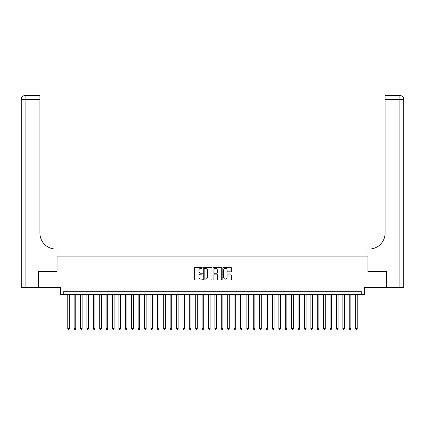 <?xml version="1.0" encoding="UTF-8"?>
<svg xmlns="http://www.w3.org/2000/svg" width="425" height="425" viewBox="0 0 425 425"><rect width="100%" height="100%" fill="white"/><g stroke="black" fill="none" stroke-linecap="round" stroke-linejoin="round"><path stroke-width="0.64" d="M202.263 267.851A0.441 0.441 0 0 0 201.827 267.41L195.155 267.41A0.627 0.627 0 0 0 194.523 268.037L194.523 279.342A0.627 0.627 0 0 0 195.155 279.969L201.827 279.969A0.441 0.441 0 0 0 202.263 279.533A0.441 0.441 0 0 0 201.827 279.092L200.961 279.092A2.008 2.008 0 0 1 198.953 277.084L198.953 276.138A2.008 2.008 0 0 1 200.961 274.13L201.827 274.13A0.441 0.441 0 0 0 202.263 273.689A0.441 0.441 0 0 0 201.827 273.254L200.961 273.254A2.008 2.008 0 0 1 198.953 271.24L198.953 270.3A2.008 2.008 0 0 1 200.961 268.292L201.827 268.292A0.441 0.441 0 0 0 202.263 267.851M230.849 271.841A0.627 0.627 0 0 0 231.482 271.208L231.482 268.037A0.627 0.627 0 0 0 230.849 267.41L223.444 267.41A0.627 0.627 0 0 0 222.812 268.037L222.812 279.342A0.627 0.627 0 0 0 223.444 279.969L230.849 279.969A0.627 0.627 0 0 0 231.482 279.342L231.482 275.512A0.627 0.627 0 0 0 230.849 274.885L227.683 274.885A0.627 0.627 0 0 0 227.051 275.512L227.051 277.413A1.679 1.679 0 0 1 225.372 279.092A1.679 1.679 0 0 1 223.693 277.413L223.693 269.971A1.679 1.679 0 0 1 225.372 268.292A1.679 1.679 0 0 1 227.051 269.971L227.051 271.208A0.627 0.627 0 0 0 227.683 271.841L230.849 271.841M361.239 294.483L364.438 294.483L364.438 287.443L386.352 287.443L386.352 271.453L367.954 271.453L367.954 256.1L57.046 256.1L57.046 271.453L38.648 271.453L38.648 287.443L60.562 287.443L60.562 294.483L361.239 294.483L361.239 291.284L63.761 291.284L63.761 294.483M211.953 268.037A0.627 0.627 0 0 0 211.321 267.41L203.915 267.41A0.627 0.627 0 0 0 203.283 268.037L203.283 279.342A0.627 0.627 0 0 0 203.915 279.969L211.321 279.969A0.627 0.627 0 0 0 211.953 279.342L211.953 268.037M213.679 267.41L221.085 267.41A0.627 0.627 0 0 1 221.717 268.037L221.717 279.342A0.627 0.627 0 0 1 221.085 279.969L217.913 279.969A0.627 0.627 0 0 1 217.287 279.342L217.287 274.757A0.627 0.627 0 0 0 216.66 274.13L214.556 274.13A0.627 0.627 0 0 0 213.929 274.757L213.929 279.533A0.441 0.441 0 0 1 213.488 279.969A0.441 0.441 0 0 1 213.047 279.533L213.047 268.037A0.627 0.627 0 0 1 213.679 267.41M204.606 268.292A0.441 0.441 0 0 0 204.165 268.733L204.165 278.651A0.441 0.441 0 0 0 204.606 279.092L205.514 279.092A2.008 2.008 0 0 0 207.522 277.084L207.522 270.3A2.008 2.008 0 0 0 205.514 268.292L204.606 268.292M217.287 270.002A1.679 1.679 0 0 0 215.608 268.324A1.679 1.679 0 0 0 213.929 270.002L213.929 272.622A0.627 0.627 0 0 0 214.556 273.254L216.66 273.254A0.627 0.627 0 0 0 217.287 272.622L217.287 270.002M67.761 294.483L67.761 328.647L69.36 328.647L69.36 294.483M69.36 328.647L68.877 329.476L68.239 329.476L67.761 328.647M38.457 271.453L56.982 271.453L56.982 249.061L55.893 249.061A15.996 15.996 0 0 1 39.897 233.07L39.897 99.36L25.091 99.36L25.091 287.443L38.457 287.443L38.457 271.453M25.091 287.443L21.25 287.443L21.25 99.36A3.841 3.841 0 0 1 25.091 95.524L39.897 95.524L39.897 99.36M55.893 249.061A15.996 15.996 0 0 1 39.897 233.07M25.091 95.524A3.841 3.841 0 0 0 21.25 99.36L25.091 99.36L25.091 95.524M399.909 287.443L399.909 99.36L403.75 99.36A3.841 3.841 0 0 0 399.909 95.524A3.841 3.841 0 0 1 403.75 99.36L403.75 287.443L386.543 287.443L386.543 271.453L368.018 271.453L368.018 249.061L369.107 249.061A15.996 15.996 0 0 0 385.103 233.07L385.103 95.524L399.909 95.524L385.103 95.524M369.107 249.061A15.996 15.996 0 0 0 385.103 233.07M74.157 294.483L74.157 328.647L75.756 328.647L75.756 294.483M75.756 328.647L75.278 329.476L74.635 329.476L74.157 328.647M80.553 294.483L80.553 328.647L82.152 328.647L82.152 294.483M82.152 328.647L81.674 329.476L81.032 329.476L80.553 328.647M86.95 294.483L86.95 328.647L88.549 328.647L88.549 294.483M88.549 328.647L88.071 329.476L87.433 329.476L86.95 328.647M93.351 294.483L93.351 328.647L94.95 328.647L94.95 294.483M94.95 328.647L94.467 329.476L93.829 329.476L93.351 328.647M99.748 294.483L99.748 328.647L101.347 328.647L101.347 294.483M101.347 328.647L100.863 329.476L100.226 329.476L99.748 328.647M106.144 294.483L106.144 328.647L107.743 328.647L107.743 294.483M107.743 328.647L107.265 329.476L106.622 329.476L106.144 328.647M112.54 294.483L112.54 328.647L114.139 328.647L114.139 294.483M114.139 328.647L113.661 329.476L113.018 329.476L112.54 328.647M118.936 294.483L118.936 328.647L120.535 328.647L120.535 294.483M120.535 328.647L120.057 329.476L119.42 329.476L118.936 328.647M125.338 294.483L125.338 328.647L126.937 328.647L126.937 294.483M126.937 328.647L126.453 329.476L125.816 329.476L125.338 328.647M131.734 294.483L131.734 328.647L133.333 328.647L133.333 294.483M133.333 328.647L132.855 329.476L132.212 329.476L131.734 328.647M138.13 294.483L138.13 328.647L139.729 328.647L139.729 294.483M139.729 328.647L139.251 329.476L138.608 329.476L138.13 328.647M144.527 294.483L144.527 328.647L146.126 328.647L146.126 294.483M146.126 328.647L145.648 329.476L145.01 329.476L144.527 328.647M150.923 294.483L150.923 328.647L152.522 328.647L152.522 294.483M152.522 328.647L152.044 329.476L151.406 329.476L150.923 328.647M157.324 294.483L157.324 328.647L158.923 328.647L158.923 294.483M158.923 328.647L158.44 329.476L157.803 329.476L157.324 328.647M163.721 294.483L163.721 328.647L165.32 328.647L165.32 294.483M165.32 328.647L164.842 329.476L164.199 329.476L163.721 328.647M170.117 294.483L170.117 328.647L171.716 328.647L171.716 294.483M171.716 328.647L171.238 329.476L170.595 329.476L170.117 328.647M176.513 294.483L176.513 328.647L178.112 328.647L178.112 294.483M178.112 328.647L177.634 329.476L176.997 329.476L176.513 328.647M182.915 294.483L182.915 328.647L184.514 328.647L184.514 294.483M184.514 328.647L184.03 329.476L183.393 329.476L182.915 328.647M189.311 294.483L189.311 328.647L190.91 328.647L190.91 294.483M190.91 328.647L190.427 329.476L189.789 329.476L189.311 328.647M195.707 294.483L195.707 328.647L197.306 328.647L197.306 294.483M197.306 328.647L196.828 329.476L196.185 329.476L195.707 328.647M202.103 294.483L202.103 328.647L203.702 328.647L203.702 294.483M203.702 328.647L203.224 329.476L202.582 329.476L202.103 328.647M208.5 294.483L208.5 328.647L210.099 328.647L210.099 294.483M210.099 328.647L209.621 329.476L208.983 329.476L208.5 328.647M214.901 294.483L214.901 328.647L216.5 328.647L216.5 294.483M216.5 328.647L216.017 329.476L215.379 329.476L214.901 328.647M221.298 294.483L221.298 328.647L222.897 328.647L222.897 294.483M222.897 328.647L222.418 329.476L221.776 329.476L221.298 328.647M227.694 294.483L227.694 328.647L229.293 328.647L229.293 294.483M229.293 328.647L228.815 329.476L228.172 329.476L227.694 328.647M234.09 294.483L234.09 328.647L235.689 328.647L235.689 294.483M235.689 328.647L235.211 329.476L234.573 329.476L234.09 328.647M240.486 294.483L240.486 328.647L242.085 328.647L242.085 294.483M242.085 328.647L241.607 329.476L240.97 329.476L240.486 328.647M246.888 294.483L246.888 328.647L248.487 328.647L248.487 294.483M248.487 328.647L248.003 329.476L247.366 329.476L246.888 328.647M253.284 294.483L253.284 328.647L254.883 328.647L254.883 294.483M254.883 328.647L254.405 329.476L253.762 329.476L253.284 328.647M259.68 294.483L259.68 328.647L261.279 328.647L261.279 294.483M261.279 328.647L260.801 329.476L260.158 329.476L259.68 328.647M266.077 294.483L266.077 328.647L267.676 328.647L267.676 294.483M267.676 328.647L267.197 329.476L266.56 329.476L266.077 328.647M272.478 294.483L272.478 328.647L274.077 328.647L274.077 294.483M274.077 328.647L273.594 329.476L272.956 329.476L272.478 328.647M278.874 294.483L278.874 328.647L280.473 328.647L280.473 294.483M280.473 328.647L279.99 329.476L279.353 329.476L278.874 328.647M285.271 294.483L285.271 328.647L286.87 328.647L286.87 294.483M286.87 328.647L286.392 329.476L285.749 329.476L285.271 328.647M291.667 294.483L291.667 328.647L293.266 328.647L293.266 294.483M293.266 328.647L292.788 329.476L292.145 329.476L291.667 328.647M298.063 294.483L298.063 328.647L299.662 328.647L299.662 294.483M299.662 328.647L299.184 329.476L298.547 329.476L298.063 328.647M304.465 294.483L304.465 328.647L306.064 328.647L306.064 294.483M306.064 328.647L305.58 329.476L304.943 329.476L304.465 328.647M310.861 294.483L310.861 328.647L312.46 328.647L312.46 294.483M312.46 328.647L311.982 329.476L311.339 329.476L310.861 328.647M317.257 294.483L317.257 328.647L318.856 328.647L318.856 294.483M318.856 328.647L318.378 329.476L317.735 329.476L317.257 328.647M323.653 294.483L323.653 328.647L325.252 328.647L325.252 294.483M325.252 328.647L324.774 329.476L324.137 329.476L323.653 328.647M330.05 294.483L330.05 328.647L331.649 328.647L331.649 294.483M331.649 328.647L331.171 329.476L330.533 329.476L330.05 328.647M336.451 294.483L336.451 328.647L338.05 328.647L338.05 294.483M338.05 328.647L337.567 329.476L336.929 329.476L336.451 328.647M342.848 294.483L342.848 328.647L344.447 328.647L344.447 294.483M344.447 328.647L343.968 329.476L343.326 329.476L342.848 328.647M349.244 294.483L349.244 328.647L350.843 328.647L350.843 294.483M350.843 328.647L350.365 329.476L349.722 329.476L349.244 328.647M355.64 294.483L355.64 328.647L357.239 328.647L357.239 294.483M357.239 328.647L356.761 329.476L356.123 329.476L355.64 328.647M399.909 95.524L399.909 99.36L385.103 99.36"/></g></svg>
